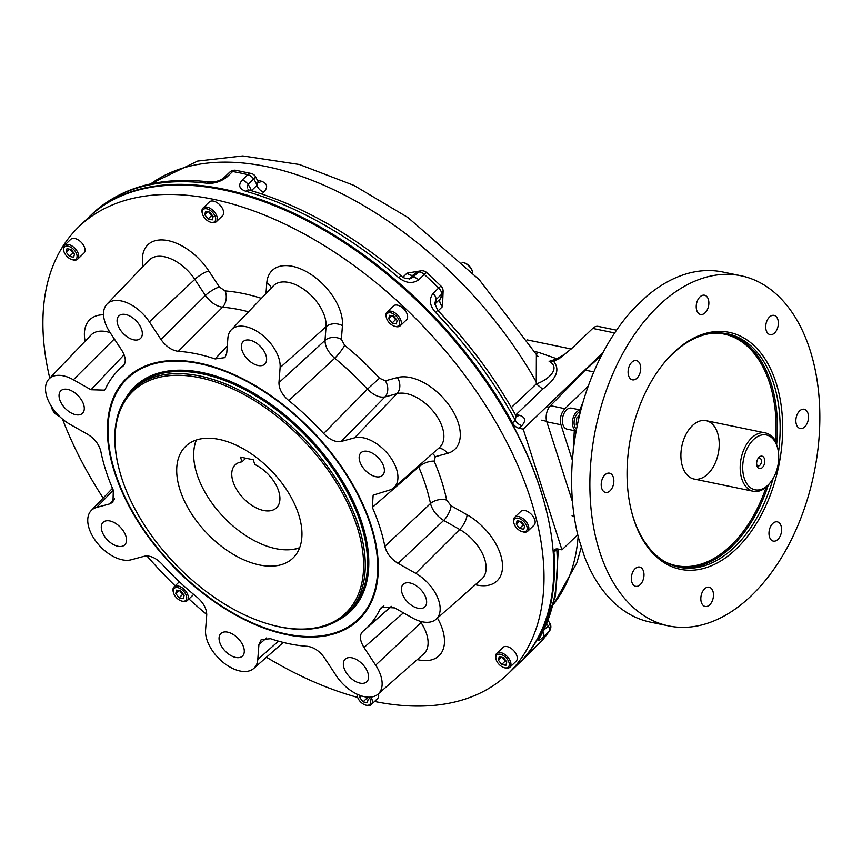 <?xml version="1.0" encoding="UTF-8"?>
<svg xmlns="http://www.w3.org/2000/svg" width="862" height="862" viewBox="0 0 862 862"><rect width="100%" height="100%" fill="white"/><g stroke="black" fill="none" stroke-linecap="round" stroke-linejoin="round"><path stroke-width="1.29" d="M771.404 436.129A8.34 4.827 46.2 0 1 776.403 443.93M762.364 467.527A6.346 3.954 101.7 0 0 764.282 458.336A6.346 3.954 101.7 0 0 758.398 457.991A6.346 3.954 101.7 0 0 756.858 465.491A6.346 3.954 101.7 0 0 762.364 467.527M767.999 485.08A28.004 17.466 101.7 0 0 770.94 481.75A28.004 17.466 101.7 0 0 777.772 448.649A28.004 17.466 101.7 0 0 754.422 438.79A28.004 17.466 101.7 0 0 744.035 477.505A28.004 17.466 101.7 0 0 767.999 485.08M777.772 448.649L777.492 447.497A29.793 18.576 101.7 0 0 765.381 432.918A29.793 18.576 101.7 0 0 741.158 458.336A29.793 18.576 101.7 0 0 753.323 491.275A29.793 18.576 101.7 0 0 767.105 486.243A29.793 18.576 101.7 0 0 770.219 482.698L770.94 481.75M756.696 464.586A3.965 2.467 101.7 0 0 758.086 465.889A3.965 2.467 101.7 0 0 759.918 465.211A3.965 2.467 101.7 0 0 761.437 461.073A3.965 2.467 101.7 0 0 759.691 458.131A3.965 2.467 101.7 0 0 757.892 458.767M633.689 519.086A120.96 75.425 -78.3 0 1 631.189 510.142A120.96 75.425 -78.3 0 1 660.712 367.212A120.96 75.425 -78.3 0 1 771.555 370.94A120.96 75.425 -78.3 0 1 740.695 544.418A120.96 75.425 -78.3 0 1 633.689 519.086M773.139 478.399A119.171 74.304 -78.3 0 1 734.489 547.133A119.171 74.304 -78.3 0 1 679.375 567.271A119.171 74.304 -78.3 0 1 633.376 517.803A119.171 74.304 -78.3 0 1 631.049 509.561M660.357 367.686A119.171 74.304 -78.3 0 1 727.593 333.853A119.171 74.304 -78.3 0 1 778.472 452.593M713.068 598.508A9.827 6.131 101.7 0 0 709.146 587.205A9.827 6.131 101.7 0 0 701.259 595.114A9.827 6.131 101.7 0 0 705.17 606.46A9.827 6.131 101.7 0 0 713.068 598.508M781.209 533.169A9.827 6.131 101.7 0 0 777.298 521.844A9.827 6.131 101.7 0 0 770.628 526.434A9.827 6.131 101.7 0 0 769.518 537.015A9.827 6.131 101.7 0 0 773.311 541.099A9.827 6.131 101.7 0 0 781.209 533.169M808.082 420.602A9.827 6.131 101.7 0 0 804.171 409.256A9.827 6.131 101.7 0 0 796.229 417.402A9.827 6.131 101.7 0 0 799.904 428.436A9.827 6.131 101.7 0 0 800.195 428.511A9.827 6.131 101.7 0 0 808.082 420.602M777.933 326.752A9.827 6.131 101.7 0 0 774.033 315.384A9.827 6.131 101.7 0 0 766.038 323.778A9.827 6.131 101.7 0 0 770.057 334.639A9.827 6.131 101.7 0 0 774.604 332.98A9.827 6.131 101.7 0 0 777.933 326.752M708.445 306.57A9.827 6.131 101.7 0 0 704.534 295.224A9.827 6.131 101.7 0 0 696.539 303.618A9.827 6.131 101.7 0 0 700.558 314.479A9.827 6.131 101.7 0 0 708.445 306.57M640.186 364.669A9.827 6.131 101.7 0 0 636.393 360.585A9.827 6.131 101.7 0 0 628.398 368.968A9.827 6.131 101.7 0 0 632.406 379.84A9.827 6.131 101.7 0 0 639.087 375.25A9.827 6.131 101.7 0 0 640.186 364.669M613.421 484.509A9.827 6.131 101.7 0 0 609.8 473.249A9.827 6.131 101.7 0 0 609.509 473.173A9.827 6.131 101.7 0 0 601.514 481.556A9.827 6.131 101.7 0 0 605.533 492.428A9.827 6.131 101.7 0 0 613.421 484.509M643.569 578.359A9.827 6.131 101.7 0 0 639.647 567.045A9.827 6.131 101.7 0 0 635.1 568.704A9.827 6.131 101.7 0 0 631.34 578.973A9.827 6.131 101.7 0 0 635.671 586.3A9.827 6.131 101.7 0 0 643.569 578.359M682.532 466.665A29.793 18.576 -78.3 0 1 702.11 420.537A29.793 18.576 -78.3 0 1 715.535 462.355A29.793 18.576 -78.3 0 1 682.532 466.665M810.011 349.983A178.757 111.457 101.7 0 0 741.018 275.775A178.757 111.457 101.7 0 0 658.342 305.988A178.757 111.457 101.7 0 0 589.996 492.805A178.757 111.457 101.7 0 0 668.686 625.909A178.757 111.457 101.7 0 0 789.991 542.403A178.757 111.457 101.7 0 0 810.011 349.983M668.686 625.909L650.444 622.138A178.757 111.457 101.7 0 1 584.393 556.367L578.865 539.138A178.757 111.457 101.7 0 1 633.872 308.521L646.489 296.431A178.757 111.457 -78.3 0 1 722.765 272.004L741.018 275.775M572.39 460.394L560.957 424.761C559.535 418.684 560.86 413.329 564.922 408.685L550.473 405.69A11.917 7.435 101.7 0 0 546.81 421.83L572.497 501.824M550.473 405.69L585.233 370.143L601.417 355.618M585.233 370.143L593.799 371.91M564.922 408.685L588.25 386.079M118.816 467.937L118.579 466.999A154.891 89.723 46.2 0 1 132.823 389.721A154.891 89.723 46.2 0 1 304.792 439.404A154.891 89.723 46.2 0 1 347.246 613.302A154.891 89.723 46.2 0 1 269.44 624.293L268.513 624.023A153.705 89.034 46.2 0 1 121.65 477.871A153.705 89.034 46.2 0 1 118.816 467.937A153.705 89.034 46.2 0 1 209.337 380.11A153.705 89.034 46.2 0 1 360.047 537.252A153.705 89.034 46.2 0 1 268.513 624.023M298.64 514.431A77.461 44.867 -133.8 0 0 246.079 450.438A77.461 44.867 -133.8 0 0 185.718 446.279A77.461 44.867 -133.8 0 0 206.945 533.244A77.461 44.867 -133.8 0 0 292.951 558.091A77.461 44.867 -133.8 0 0 298.64 514.431M370.531 525.206A166.786 96.609 -133.8 0 0 257.361 387.415A166.786 96.609 -133.8 0 0 127.393 378.45A166.786 96.609 -133.8 0 0 173.111 565.698A166.786 96.609 -133.8 0 0 358.28 619.196A166.786 96.609 -133.8 0 0 370.531 525.206M507.933 673.901L517.739 664.483A309.846 179.49 -133.8 0 0 546.217 509.895A309.846 179.49 -133.8 0 0 540.506 489.875A309.846 179.49 -133.8 0 0 244.442 195.243A309.846 179.49 -133.8 0 0 88.797 217.235L78.981 226.652A309.846 179.49 46.2 0 1 422.994 326.03A309.846 179.49 46.2 0 1 507.933 673.901A309.846 179.49 46.2 0 1 374.571 701.452M49.759 378.159A309.846 179.49 46.2 0 1 78.981 226.652M357.676 697.423A309.846 179.49 46.2 0 1 266.466 657.243M206.74 614.498A309.846 179.49 46.2 0 1 188.961 598.971M175.105 585.837A309.846 179.49 46.2 0 1 146.896 555.915M103.16 498.064A309.846 179.49 46.2 0 1 62.495 419.094M219.39 287.003L225.111 290.925A11.917 8.146 -85.6 0 1 222.547 307.228C216.146 306.236 210.425 302.303 205.382 295.44A11.917 2.942 -33.4 0 1 219.39 287.003L208.798 270.937A11.917 2.942 -33.4 0 0 194.801 279.385A34.954 20.246 -133.8 0 0 148.997 260.238L106.974 304.146A32.357 18.738 -133.8 0 0 110.034 332.473L121.682 350.144C126.024 357.321 126.402 362.708 122.803 366.307L123.88 365.186M341.395 339.348L344.628 345.296A11.917 2.026 -50.8 0 1 334.715 358.247C328.303 352.493 325.071 346.546 325.017 340.404A11.917 8.62 4.4 0 1 341.395 339.348L342.44 325.685A11.917 8.62 4.4 0 0 326.062 326.741A34.954 20.246 -133.8 0 0 305.988 290.936A34.954 20.246 -133.8 0 0 273.308 285.915L231.275 329.834A32.357 18.738 46.2 0 1 261.531 334.478A32.357 18.738 46.2 0 1 280.118 367.611L278.965 382.642L325.017 340.404L326.062 326.741L280.118 367.611M344.628 345.296A193.454 112.06 46.2 0 1 379.506 378.224L385.325 380.821A11.917 9.256 -105.1 0 1 384.915 396.951C379.452 397.878 373.634 395.27 367.438 389.15A181.537 105.164 -133.8 0 0 334.715 358.247L288.792 400.604C282.208 394.904 278.932 388.924 278.965 382.642M435.321 456.666L434.168 461.159A11.917 5.291 -23.2 0 0 418.738 466.978L372.352 507.395L373.138 495.165L389.031 490.219A32.357 18.738 -133.8 0 0 393.826 487.709A32.357 18.738 -133.8 0 0 388.816 455.104A32.357 18.738 -133.8 0 0 354.508 437.853L396.973 393.697A11.917 9.256 -105.1 0 0 397.393 377.567A46.871 27.153 46.2 0 1 450.88 407.801A46.871 27.153 46.2 0 1 447.389 453.412L435.321 456.666A11.917 9.256 74.9 0 0 432.541 453.627M434.168 461.159A193.454 112.06 46.2 0 1 446.678 500.111L451.085 505.746A11.917 4.472 -60.5 0 1 443.693 520.433C436.808 516.047 432.401 510.412 430.483 503.537A181.537 105.164 -133.8 0 0 418.738 466.978M379.506 378.224L367.438 389.15L323.638 433.5A178.94 103.655 -133.8 0 0 288.792 400.604M446.678 500.111A11.917 7.133 -11.7 0 0 430.483 503.537L384.851 546.336A178.94 103.655 -133.8 0 0 372.352 507.395M383.73 466.504A15.613 9.051 -133.8 0 0 373.127 453.606A15.613 9.051 -133.8 0 0 360.962 452.765A15.613 9.051 -133.8 0 0 361.932 466.051A15.613 9.051 -133.8 0 0 375.832 476.697A15.613 9.051 -133.8 0 0 382.577 475.307A15.613 9.051 -133.8 0 0 383.73 466.504M265.959 355.316A15.613 9.051 -133.8 0 0 255.367 342.419A15.613 9.051 -133.8 0 0 243.192 341.578A15.613 9.051 -133.8 0 0 244.161 354.875A15.613 9.051 -133.8 0 0 258.072 365.51A15.613 9.051 -133.8 0 0 264.817 364.12A15.613 9.051 -133.8 0 0 265.959 355.316M141.659 329.64A15.613 9.051 -133.8 0 0 131.056 316.742A15.613 9.051 -133.8 0 0 118.881 315.901A15.613 9.051 -133.8 0 0 119.861 329.187A15.613 9.051 -133.8 0 0 133.761 339.833A15.613 9.051 -133.8 0 0 140.506 338.443A15.613 9.051 -133.8 0 0 141.659 329.64M83.625 404.515A15.613 9.051 -133.8 0 0 73.022 391.607A15.613 9.051 -133.8 0 0 60.857 390.766A15.613 9.051 -133.8 0 0 61.827 404.062A15.613 9.051 -133.8 0 0 75.727 414.697A15.613 9.051 -133.8 0 0 82.472 413.318A15.613 9.051 -133.8 0 0 83.625 404.515M125.863 536.078A15.613 9.051 -133.8 0 0 115.271 523.169A15.613 9.051 -133.8 0 0 103.095 522.329A15.613 9.051 -133.8 0 0 104.065 535.625A15.613 9.051 -133.8 0 0 117.965 546.26A15.613 9.051 -133.8 0 0 124.721 544.881A15.613 9.051 -133.8 0 0 125.863 536.078M243.634 647.265A15.613 9.051 -133.8 0 0 233.031 634.357A15.613 9.051 -133.8 0 0 220.866 633.516A15.613 9.051 -133.8 0 0 221.836 646.812A15.613 9.051 -133.8 0 0 235.735 657.447A15.613 9.051 -133.8 0 0 242.481 656.057A15.613 9.051 -133.8 0 0 243.634 647.265M367.934 672.942A15.613 9.051 -133.8 0 0 357.342 660.033A15.613 9.051 -133.8 0 0 345.166 659.193A15.613 9.051 -133.8 0 0 346.136 672.489A15.613 9.051 -133.8 0 0 360.047 683.124A15.613 9.051 -133.8 0 0 366.792 681.745A15.613 9.051 -133.8 0 0 367.934 672.942M425.968 598.066A15.613 9.051 -133.8 0 0 415.365 585.169A15.613 9.051 -133.8 0 0 403.2 584.328A15.613 9.051 -133.8 0 0 404.17 597.614A15.613 9.051 -133.8 0 0 418.07 608.26A15.613 9.051 -133.8 0 0 424.826 606.87A15.613 9.051 -133.8 0 0 425.968 598.066M231.275 329.834A32.357 18.738 46.2 0 0 227.891 338.087L226.749 353.118L224.917 357.633L215.101 358.937L227.288 345.996M248.525 311.818A181.537 105.164 -133.8 0 0 222.547 307.228L178.315 351.33C171.786 350.478 166.01 346.546 161.011 339.542L205.382 295.44L194.801 279.385L149.363 321.871L161.011 339.542M393.826 487.709L439.448 447.55A34.954 20.246 -133.8 0 0 434.039 412.327A34.954 20.246 -133.8 0 0 396.973 393.697L384.915 396.951L341.233 441.441C335.63 442.443 329.769 439.803 323.638 433.5M451.085 505.746L467.096 514.797A11.917 4.472 -60.5 0 1 459.705 529.483L443.693 520.433L398.093 563.371C391.046 559.007 386.639 553.329 384.851 546.336M383.892 605.835L380.045 609.175L381.597 607.096L394.688 607.904L412.305 617.86A32.357 18.738 -133.8 0 0 436.064 619.272A32.357 18.738 -133.8 0 0 415.71 573.338L459.705 529.483A34.954 20.246 -133.8 0 1 481.686 579.113L436.064 619.272M403.427 612.839L364.001 647.491C359.648 640.315 359.271 634.928 362.87 631.329A178.94 103.655 -133.8 0 0 364.798 629.702A178.94 103.655 -133.8 0 0 380.045 609.175M266.584 637.934L258.934 644.528L261.218 639.561L270.582 638.71A178.94 103.655 -133.8 0 0 307.368 646.306C313.897 647.168 319.662 651.09 324.662 658.105L336.309 675.776A32.357 18.738 -133.8 0 0 378.03 694.136A32.357 18.738 -133.8 0 0 375.649 665.162L421.076 622.676A11.917 2.942 -33.4 0 1 422.121 621.75M123.374 365.779L122.803 366.307A178.94 103.655 -133.8 0 0 117.167 371.5A178.94 103.655 -133.8 0 0 105.627 388.471L104.507 390.141L90.995 389.743L73.367 379.776A32.357 18.738 -133.8 0 0 48.94 379.021A32.357 18.738 -133.8 0 0 69.962 424.309L87.59 434.276C94.626 438.629 99.033 444.307 100.822 451.311A178.94 103.655 -133.8 0 0 113.321 490.241L112.976 502.061L109.927 503.839L96.652 507.427A32.357 18.738 -133.8 0 0 91.178 510.584A32.357 18.738 -133.8 0 0 97.363 543.168A32.357 18.738 -133.8 0 0 131.164 559.783L144.439 556.206C150.042 555.193 155.903 557.843 162.034 564.136A178.94 103.655 -133.8 0 0 196.881 597.043C203.464 602.732 206.74 608.723 206.718 615.005L205.565 630.025A32.357 18.738 -133.8 0 0 223.527 662.684A32.357 18.738 -133.8 0 0 253.73 668.459A32.357 18.738 -133.8 0 0 257.781 659.549L278.48 641.145M215.101 358.937A178.94 103.655 -133.8 0 0 178.315 351.33M149.363 321.871A32.357 18.738 -133.8 0 0 106.974 304.146M258.934 644.528L257.781 659.549M364.001 647.491L375.649 665.162M398.093 563.371L415.71 573.338M341.233 441.441L354.508 437.853M114.571 472.322A167.53 97.05 46.2 0 1 165.827 360.995A167.53 97.05 46.2 0 1 312.874 431.647A167.53 97.05 46.2 0 1 377.33 581.527A167.53 97.05 46.2 0 1 256.833 625.295A167.53 97.05 46.2 0 1 114.571 472.322M125.324 380.551A166.84 96.652 46.2 0 1 166.334 360.941M377.405 581.02A166.84 96.652 46.2 0 1 356.103 621.179M546.217 509.895L545.991 508.957A308.661 178.8 -133.8 0 0 540.302 489.013A308.661 178.8 -133.8 0 0 245.368 195.512L244.442 195.243M253.266 459.758L254.786 464.489A29.793 17.262 46.2 0 1 276.562 485.974A29.793 17.262 46.2 0 1 276.465 507.847A29.793 17.262 46.2 0 1 243.386 498.29A29.793 17.262 46.2 0 1 235.218 464.844A29.793 17.262 46.2 0 1 242.017 461.849L240.498 457.119L253.266 459.758M245.81 458.218L242.017 461.849M196.428 439.976A76.89 44.544 -133.8 0 0 194.122 448.391A76.89 44.544 -133.8 0 0 223.7 517.178A76.89 44.544 -133.8 0 0 291.184 549.6A76.89 44.544 -133.8 0 0 299.696 547.65M196.191 440.051A77.408 44.835 -133.8 0 0 194.23 447.637A77.408 44.835 -133.8 0 0 194.176 448.014M291.572 549.557A77.408 44.835 -133.8 0 0 291.949 549.525A77.408 44.835 -133.8 0 0 299.61 547.887M580.816 410.14A10.721 6.691 101.7 0 0 573.963 415.689A10.721 6.691 101.7 0 0 572.993 426.776A10.721 6.691 101.7 0 0 576.204 430.925M580.826 410.086L571.431 408.146A10.721 6.691 101.7 0 0 564.157 413.157A10.721 6.691 101.7 0 0 562.951 424.707A10.721 6.691 101.7 0 0 567.088 429.157L576.182 431.032M580.428 411.616A9.536 5.948 101.7 0 0 574.437 419.492A9.536 5.948 101.7 0 0 576.495 429.351M577.249 425.505L576.258 424.707L576.732 417.93L579.523 415.258M578.876 415.883L578.661 418.932M577.723 423.242L576.269 424.632M183.725 594.694L182.593 594.457L179.695 590.729M183.304 598.691L179.091 597.819L175.74 593.519L176.613 590.093L180.826 590.966L184.166 595.265L183.304 598.691M182.593 594.457L179.091 597.819M178.833 590.556L175.74 593.519M181.537 600.997L182.464 601.277A9.536 5.528 -133.8 0 0 187.259 600.598A9.536 5.528 -133.8 0 0 187.959 595.222A9.536 5.528 -133.8 0 0 181.483 587.345A9.536 5.528 -133.8 0 0 174.059 586.839A9.536 5.528 -133.8 0 0 173.187 591.591L173.413 592.528A8.34 4.827 -133.8 0 0 173.574 593.067A8.34 4.827 -133.8 0 0 181.537 600.997A8.34 4.827 -133.8 0 0 186.504 596.288A8.34 4.827 -133.8 0 0 178.326 587.765A8.34 4.827 -133.8 0 0 173.413 592.528M187.259 600.598L193.562 594.543A9.536 5.528 -133.8 0 0 193.681 594.424M367.729 698.726L365.337 696.862M366.404 697.024L368.171 699.297L367.309 702.724L363.096 701.851L359.745 697.552L360.262 695.505M366.598 698.489L363.096 701.851M361.447 695.914L359.745 697.552M357.267 694.276A8.34 4.827 -133.8 0 0 357.418 696.561A8.34 4.827 -133.8 0 0 357.568 697.099A8.34 4.827 -133.8 0 0 365.542 705.041L366.469 705.31A9.536 5.528 -133.8 0 0 371.263 704.631A9.536 5.528 -133.8 0 0 371.964 699.254A9.536 5.528 -133.8 0 0 370.994 697.078M356.954 694.125A9.536 5.528 -133.8 0 0 357.18 695.623L357.418 696.561M365.542 705.041A8.34 4.827 -133.8 0 0 369.108 697.186M371.263 704.631L377.567 698.576A9.536 5.528 -133.8 0 0 378.44 693.781M506.328 661.326L505.197 661.1L502.287 657.372M505.897 665.335L501.684 664.462L498.344 660.163L499.206 656.736L503.419 657.609L506.77 661.908L505.897 665.335M505.197 661.1L501.684 664.462M501.436 657.2L498.344 660.163M504.141 667.641L505.067 667.921A9.536 5.528 -133.8 0 0 509.851 667.242A9.536 5.528 -133.8 0 0 510.552 661.865A9.536 5.528 -133.8 0 0 504.087 653.989A9.536 5.528 -133.8 0 0 496.652 653.482A9.536 5.528 -133.8 0 0 495.779 658.234L496.016 659.171A8.34 4.827 -133.8 0 0 496.167 659.71A8.34 4.827 -133.8 0 0 504.141 667.641A8.34 4.827 -133.8 0 0 509.108 662.932A8.34 4.827 -133.8 0 0 500.93 654.409A8.34 4.827 -133.8 0 0 496.016 659.171M509.851 667.242L516.166 661.186A9.536 5.528 -133.8 0 0 516.866 655.82A9.536 5.528 -133.8 0 0 510.401 647.944A9.536 5.528 -133.8 0 0 502.966 647.427L496.652 653.482M524.215 525.281L523.083 525.055L520.185 521.327M523.794 529.279L519.581 528.417L516.23 524.118L517.092 520.691L521.316 521.553L524.656 525.852L523.794 529.279M523.083 525.055L519.581 528.417M519.323 521.144L516.23 524.118M522.027 531.595L522.954 531.865A9.536 5.528 -133.8 0 0 527.749 531.197A9.536 5.528 -133.8 0 0 528.449 525.82A9.536 5.528 -133.8 0 0 521.973 517.943A9.536 5.528 -133.8 0 0 514.549 517.437A9.536 5.528 -133.8 0 0 513.666 522.189L513.903 523.126A8.34 4.827 -133.8 0 0 514.054 523.665A8.34 4.827 -133.8 0 0 522.027 531.595A8.34 4.827 -133.8 0 0 526.994 526.887A8.34 4.827 -133.8 0 0 518.816 518.364A8.34 4.827 -133.8 0 0 513.903 523.126M527.749 531.197L534.052 525.141A9.536 5.528 -133.8 0 0 534.752 519.764A9.536 5.528 -133.8 0 0 528.287 511.888A9.536 5.528 -133.8 0 0 520.853 511.381L514.549 517.437M396.703 319.91L395.572 319.673L392.673 315.945M396.283 323.907L392.07 323.034L388.719 318.735L389.592 315.309L393.805 316.182L397.145 320.481L396.283 323.907M395.572 319.673L392.07 323.034M391.811 315.772L388.719 318.735M394.516 326.224L395.442 326.493A9.536 5.528 -133.8 0 0 400.237 325.814A9.536 5.528 -133.8 0 0 400.938 320.438A9.536 5.528 -133.8 0 0 394.462 312.561A9.536 5.528 -133.8 0 0 387.038 312.055A9.536 5.528 -133.8 0 0 386.165 316.807L386.392 317.744A8.34 4.827 -133.8 0 0 386.553 318.283A8.34 4.827 -133.8 0 0 394.516 326.224A8.34 4.827 -133.8 0 0 399.483 321.515A8.34 4.827 -133.8 0 0 391.305 312.981A8.34 4.827 -133.8 0 0 386.392 317.744M400.237 325.814L406.541 319.759A9.536 5.528 -133.8 0 0 407.241 314.393A9.536 5.528 -133.8 0 0 400.776 306.516A9.536 5.528 -133.8 0 0 393.341 305.999L387.038 312.055M51.429 406.465A9.536 5.528 -133.8 0 0 51.558 407.079L51.795 408.017A8.34 4.827 -133.8 0 0 51.946 408.556A8.34 4.827 -133.8 0 0 59.446 416.335M51.591 406.724A8.34 4.827 -133.8 0 0 51.795 408.017M74.11 253.266L72.979 253.029L70.07 249.301M73.679 257.264L69.466 256.391L66.126 252.092L66.988 248.665L71.201 249.538L74.552 253.837L73.679 257.264M72.979 253.029L69.466 256.391M69.219 249.129L66.126 252.092M71.923 259.581L72.85 259.85A9.536 5.528 -133.8 0 0 77.634 259.171A9.536 5.528 -133.8 0 0 78.334 253.794A9.536 5.528 -133.8 0 0 71.869 245.918A9.536 5.528 -133.8 0 0 64.434 245.411A9.536 5.528 -133.8 0 0 63.562 250.163L63.799 251.101A8.34 4.827 -133.8 0 0 63.95 251.639A8.34 4.827 -133.8 0 0 71.923 259.581A8.34 4.827 -133.8 0 0 76.89 254.872A8.34 4.827 -133.8 0 0 68.712 246.338A8.34 4.827 -133.8 0 0 63.799 251.101M77.634 259.171L83.948 253.116A9.536 5.528 -133.8 0 0 84.648 247.75A9.536 5.528 -133.8 0 0 78.173 239.873A9.536 5.528 -133.8 0 0 70.749 239.356L64.434 245.411M212.698 215.877L211.567 215.64L208.669 211.912M212.278 219.875L208.065 219.002L204.714 214.703L205.587 211.276L209.8 212.149L213.151 216.448L212.278 219.875M211.567 215.64L208.065 219.002M207.817 211.74L204.714 214.703M210.522 222.191L211.449 222.461A9.536 5.528 -133.8 0 0 216.233 221.782A9.536 5.528 -133.8 0 0 216.933 216.405A9.536 5.528 -133.8 0 0 210.468 208.529A9.536 5.528 -133.8 0 0 203.033 208.022A9.536 5.528 -133.8 0 0 202.161 212.774L202.387 213.711A8.34 4.827 -133.8 0 0 202.548 214.25A8.34 4.827 -133.8 0 0 210.522 222.191A8.34 4.827 -133.8 0 0 215.489 217.472A8.34 4.827 -133.8 0 0 207.3 208.949A8.34 4.827 -133.8 0 0 202.387 213.711M216.233 221.782L222.547 215.726A9.536 5.528 -133.8 0 0 223.247 210.36A9.536 5.528 -133.8 0 0 216.771 202.484A9.536 5.528 -133.8 0 0 209.347 201.967L203.033 208.022M462.032 262.274A9.536 5.528 46.2 0 1 463.336 262.544A9.536 5.528 46.2 0 1 472.441 271.605A9.536 5.528 46.2 0 1 472.613 272.23A9.536 5.528 46.2 0 1 472.764 272.931M463.336 262.544L464.262 262.813A8.34 4.827 46.2 0 1 472.225 270.754A8.34 4.827 46.2 0 1 472.387 271.293L472.613 272.23M616.535 330.189L598.228 326.407A11.917 7.435 101.7 0 0 592.711 328.422L572.831 347.483L560.828 357.493L553.609 361.415C560.289 369.432 556.647 378.677 542.694 389.128L536.326 383.924C549.6 379.399 560.785 367.632 549.116 361.35L557.089 358.861A7.155 4.633 54.3 0 0 559.029 358.829M554.665 361.124L549.116 361.35M511.328 407.554L536.326 383.924M516.381 416.443A7.155 4.461 101.7 0 0 518.989 415.182C525.367 416.992 526.337 420.462 521.919 425.591A7.155 4.138 -133.8 0 1 515.25 420.193L516.069 415.99L516.672 416.702L515.692 416.389M602.991 352.601L523.202 429.125L519.118 428.285A7.155 4.138 46.2 0 1 512.448 422.886L515.25 420.193A309.846 179.49 -133.8 0 0 435.525 312.432C429.61 305.601 428.791 299.254 433.069 293.403L438.683 288.027A7.155 4.138 -133.8 0 1 441.743 294.168L436.129 299.545L434.717 303.165L437.702 310.363L435.525 312.432M518.094 664.149A309.846 179.49 46.2 0 0 518.45 663.815A309.846 179.49 46.2 0 0 553.964 552.197A7.155 4.138 46.2 0 1 554.783 549.622A7.155 4.138 46.2 0 1 557.876 548.997L561.959 549.837L577.734 534.699M245.821 191.267A7.155 4.138 105.9 0 1 249.193 190.071C301.129 205.275 351.836 233.925 401.315 276.002A7.155 0.97 130.6 0 0 398.783 277.747A309.846 179.49 -133.8 0 0 245.821 191.267C239.162 188.95 237.955 185.211 242.211 180.05L247.814 174.663A7.155 4.138 -133.8 0 1 253.643 178.951L248.03 184.328L247.362 187.851M401.315 276.002C403.276 278.049 406.25 278.943 410.204 278.685L412.726 277.445A7.155 4.138 46.2 0 1 418.695 279.827C412.586 283.943 405.948 283.253 398.783 277.747M210.242 182.022A7.155 4.752 97 0 0 210.22 182.022L210.22 182.022A7.155 4.752 97 0 0 207.042 183.25A309.846 179.49 -133.8 0 0 92.309 213.873C121.564 186.795 160.871 176.182 210.22 182.022C215.866 182.054 220.5 180.578 224.12 177.572A7.155 4.138 46.2 0 1 224.109 177.572A7.155 4.138 46.2 0 1 224.12 177.572A7.155 4.138 46.2 0 1 227.029 176.915C220.855 181.677 214.185 183.789 207.042 183.25M535.97 646.392A7.155 4.138 -133.8 0 0 536.132 646.252L521.758 660.637A7.155 5.829 -134.2 0 1 521.758 660.637A7.155 5.829 -134.2 0 1 521.747 660.648A7.155 5.829 -134.2 0 1 521.725 660.669L541.896 640.714A7.155 4.138 -133.8 0 1 541.745 640.865L536.132 646.252A7.155 4.138 -133.8 0 0 536.283 646.091M558.317 549.083L555.419 596.213L540.646 636.264A7.155 5.743 -150.1 0 1 539.827 637.309A309.846 179.49 -133.8 0 0 556.777 549.514A7.155 4.138 46.2 0 1 556.766 548.889M543.017 631.943A7.155 4.138 46.2 0 1 543.372 636.943C538.642 641.382 537.457 641.5 539.827 637.309M251.381 190.707L256.951 185.373A17.876 10.355 46.2 0 0 253.643 178.951A7.155 1.476 144.8 0 0 255.346 176.301L258.191 181.796L256.951 185.373A7.155 4.138 -133.8 0 0 263.804 192.151C268.265 187.054 267.425 183.401 261.283 181.182A7.155 4.321 -76.4 0 1 258.546 182.464M433.069 293.403A7.155 4.138 -133.8 0 1 436.129 299.545A17.876 10.355 -133.8 0 1 434.707 304.211L440.288 298.855A17.876 10.355 46.2 0 0 441.743 294.168A7.155 5.032 -179.1 0 0 443.111 291.27L440.288 298.855A7.155 4.138 -133.8 0 0 442.508 306.613L443.111 291.011M420.29 270.937L407.069 273.146A7.155 4.138 -133.8 0 0 413.631 274.989M89.152 216.901A309.846 179.49 46.2 0 1 89.497 216.567A309.846 179.49 46.2 0 1 512.448 422.886M523.202 429.125L561.959 549.837M535.841 353.668A23.834 14.859 101.7 0 0 538.545 352.386L557.089 358.861A72.699 45.33 101.7 0 1 564.729 354.379M536.25 383.655L536.369 354.53L538.028 356.448M726.246 333.594A119.171 74.304 -78.3 0 1 776.64 444.577M768.279 485.037A119.171 74.304 -78.3 0 1 678.028 566.97M713.1 333.141A118.223 73.712 -78.3 0 1 775.584 441.139M766.199 487.073A118.223 73.712 -78.3 0 1 665.787 562.175M560.957 424.761L546.81 421.83M583.046 402.048L579.781 409.87M574.297 430.644L573.068 452.895M126.24 397.382A155.785 90.241 46.2 0 1 307.971 436.355A155.785 90.241 46.2 0 1 339.326 619.552M132.823 389.721L135.097 387.534A154.891 89.723 46.2 0 1 307.066 437.217A154.891 89.723 46.2 0 1 349.53 611.115L347.246 613.302M437.433 618.054A46.871 27.153 46.2 0 1 417.316 659.57M85.122 341.212A46.871 27.153 46.2 0 1 103.548 314.802M143.146 266.347A46.871 27.153 46.2 0 1 163.532 240.002A46.871 27.153 46.2 0 1 208.798 270.937M225.111 290.925A193.454 112.06 46.2 0 1 261.391 298.36M265.992 293.565L266.8 282.919A46.871 27.153 46.2 0 1 307.087 272.058A46.871 27.153 46.2 0 1 342.44 325.685M385.325 380.821L397.393 377.567M467.096 514.797A46.871 27.153 46.2 0 1 502.298 562.466A46.871 27.153 46.2 0 1 475.339 584.695M266.8 282.919A11.917 8.62 -175.6 0 1 271.336 287.973M110.164 332.678A34.954 20.246 -133.8 0 0 90.963 335.113L48.94 379.021M447.389 453.412A11.917 9.256 74.9 0 0 438.467 448.423M420.128 621.243L421.076 622.676A34.954 20.246 -133.8 0 1 423.662 653.978L378.03 694.136M109.927 503.839L114.614 498.85M90.995 389.743L124.096 354.778M73.367 379.776L114.312 338.971M96.652 507.427L113.278 490.133M515.142 414.299A7.155 4.138 -133.8 0 0 516.144 414.59L542.694 389.128M515.573 415.075A7.155 4.461 101.7 0 0 516.144 414.59L518.989 415.182M519.118 428.285L521.919 425.591M553.964 552.197L556.777 549.514M443.111 291.27A7.155 7.155 0 0 0 440.967 286.055L438.683 288.027A309.846 179.49 46.2 0 0 424.298 274.45A7.155 0.679 132.3 0 1 426.722 272.607A7.155 7.155 0 0 0 420.559 270.883A7.155 5.452 79.1 0 0 418.329 272.058A7.155 4.138 46.2 0 1 424.298 274.45L418.695 279.827M420.559 270.883L414.913 273.76A17.876 10.355 46.2 0 1 418.329 272.058L412.726 277.445A17.876 10.355 -133.8 0 0 409.698 278.792M251.316 190.685A17.876 10.355 -133.8 0 0 248.03 184.328A7.155 4.138 -133.8 0 0 242.211 180.05M255.346 176.301A7.155 7.155 0 0 0 251.154 173.467A7.155 4.332 103.4 0 0 247.814 174.663A309.846 179.49 46.2 0 0 232.643 171.527A7.155 4.579 99.9 0 1 235.897 170.31A7.155 7.155 0 0 0 229.723 172.195A7.155 4.138 46.2 0 1 232.643 171.527L227.029 176.915M100.412 206.837A7.155 4.138 -133.8 0 0 99.852 207.236A7.155 4.138 -133.8 0 0 99.701 207.397M518.45 663.815L521.251 661.122A309.846 179.49 -133.8 0 0 521.725 660.669L521.251 661.122L521.747 660.648M541.573 641.016A7.155 4.138 -133.8 0 0 541.745 640.865A7.155 7.155 0 0 0 542.198 640.391A7.155 5.819 -139.1 0 1 541.896 640.714A309.846 179.49 46.2 0 0 548.975 631.566A7.155 5.786 -145.3 0 0 549.59 630.844A7.155 7.155 0 0 0 549.805 623.043A7.155 2.047 148.5 0 1 548.254 625.909A7.155 4.138 46.2 0 1 548.975 631.566L543.372 636.943M546.864 623.862A17.876 10.355 46.2 0 1 548.254 625.909L544.03 629.95M261.876 193.993L263.804 192.151M257.63 180.33A291.97 169.135 46.2 0 1 261.283 181.182M438.133 310.805L442.508 306.613M402.899 277.155L407.069 273.146M592.711 328.422L614.66 332.958M534.537 351.567L538.545 352.386M536.067 381.64A291.97 169.135 -133.8 0 0 150.678 183.918M553.619 604.057A291.97 169.135 -133.8 0 0 578.143 536.347M765.381 432.918L706.086 420.678M753.323 491.275L694.039 479.024M129.957 375.994L127.393 378.45M360.844 616.729L358.28 619.196M117.167 371.5L124.731 363.581M91.178 510.584L112.491 488.312M253.73 668.459L283.296 642.427M364.798 629.702L391.337 606.352M291.184 549.6L291.949 549.525M194.122 448.391L194.23 447.637M541.358 420.193L546.648 421.281M546.605 406.67L549.223 407.209M572.045 515.788L574.157 516.219M174.059 586.839L179.339 581.775M516.069 415.99C495.381 378.418 469.251 343.216 437.702 310.363M440.967 286.055L426.722 272.607M410.215 278.685L409.31 279.137M249.193 190.071L248.127 189.823M251.154 173.467L235.897 170.31M229.723 172.195L224.109 177.572M101.199 206.212A7.155 7.155 0 0 0 99.852 207.236L99.615 207.473M542.198 640.391L549.59 630.844M540.646 636.264L540.28 636.802M549.805 623.043L548.178 620.705M258.191 181.807L258.772 182.69L257.932 182.388M414.913 273.76L409.655 278.803M581.257 547.37L576.818 562.94L553.512 604.445M150.279 184.005L197.613 161.075L242.782 155.936L299.34 164.48L354.013 185.438L407.931 217.515L479.197 279.665L536.369 354.53M527.027 339.876L571.194 349.002M89.497 216.567L92.309 213.873"/></g></svg>
